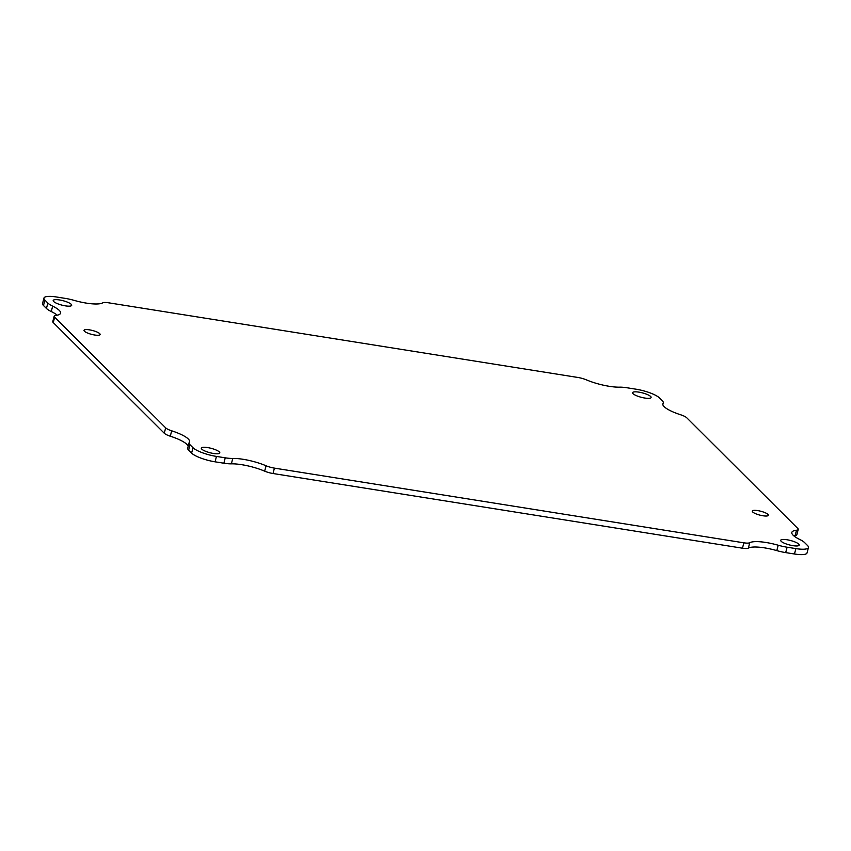 <?xml version="1.0" encoding="UTF-8"?>
<svg xmlns="http://www.w3.org/2000/svg" width="851" height="851" viewBox="0 0 851 851"><rect width="100%" height="100%" fill="white"/><g stroke="black" fill="none" stroke-linecap="round" stroke-linejoin="round"><path stroke-width="1.28" d="M65.41 305.86A9.552 2.276 -165.4 0 1 53.198 300.499A9.552 2.276 -165.4 0 1 63.027 300.701A9.552 2.276 -165.4 0 1 71.697 305.318A9.552 2.276 -165.4 0 1 65.41 305.86M762.922 515.759A8.329 1.989 -165.4 0 1 752.273 511.079A8.329 1.989 -165.4 0 1 760.837 511.26A8.329 1.989 -165.4 0 1 768.4 515.28A8.329 1.989 -165.4 0 1 762.922 515.759M94.652 335.007A8.329 1.989 -165.4 0 1 84.004 330.326A8.329 1.989 -165.4 0 1 92.568 330.507A8.329 1.989 -165.4 0 1 100.131 334.528A8.329 1.989 -165.4 0 1 94.652 335.007M792.919 545.661A9.552 2.276 -165.4 0 1 780.707 540.3A9.552 2.276 -165.4 0 1 790.526 540.502A9.552 2.276 -165.4 0 1 799.206 545.119A9.552 2.276 -165.4 0 1 792.919 545.661M644.813 398.045A9.552 2.276 -165.4 0 1 632.601 392.683A9.552 2.276 -165.4 0 1 642.431 392.885A9.552 2.276 -165.4 0 1 651.1 397.502A9.552 2.276 -165.4 0 1 644.813 398.045M213.516 453.477A9.552 2.276 -165.4 0 1 201.304 448.115A9.552 2.276 -165.4 0 1 211.122 448.317A9.552 2.276 -165.4 0 1 219.792 452.934A9.552 2.276 -165.4 0 1 213.516 453.477M680.704 414.799A26.296 6.276 -165.4 0 1 662.823 403.842A26.296 6.276 -165.4 0 1 663.11 403.268A19.116 4.563 14.6 0 0 663.312 402.863A19.116 4.563 14.6 0 0 662.376 400.832L659.408 397.885A19.116 4.563 14.6 0 0 635.931 389.184L627.155 387.79A19.116 4.563 14.6 0 0 619.624 387.162A26.296 6.276 -165.4 0 1 586.328 379.833A9.552 2.276 14.6 0 0 577.989 377.482L108.534 302.796A9.552 2.276 14.6 0 0 102.652 302.882A26.296 6.276 -165.4 0 1 74.207 300.392A19.116 4.563 14.6 0 0 65.304 298.393L56.528 296.999A19.116 4.563 14.6 0 0 43.954 298.084A19.116 4.563 14.6 0 0 44.89 300.105L47.847 303.062A19.116 4.563 14.6 0 0 52.666 306.147A26.296 6.276 -165.4 0 1 60.57 313.179A26.296 6.276 -165.4 0 1 55.889 315.391A9.552 2.276 14.6 0 0 54.187 316.189A9.552 2.276 14.6 0 0 54.655 317.2L165.668 427.84A9.552 2.276 14.6 0 0 171.689 430.819A26.296 6.276 -165.4 0 1 189.582 441.775A26.296 6.276 -165.4 0 1 189.294 442.339A19.116 4.563 14.6 0 0 189.092 442.754A19.116 4.563 14.6 0 0 190.028 444.775L192.996 447.732A19.116 4.563 14.6 0 0 216.473 456.423L225.249 457.827A19.116 4.563 14.6 0 0 232.78 458.444A26.296 6.276 -165.4 0 1 266.076 465.774A9.552 2.276 14.6 0 0 274.416 468.124L743.87 542.821A9.552 2.276 14.6 0 0 749.752 542.725A26.296 6.276 -165.4 0 1 778.197 545.225A19.116 4.563 14.6 0 0 787.101 547.214L795.876 548.608A19.116 4.563 14.6 0 0 808.45 547.523A19.116 4.563 14.6 0 0 807.514 545.502L804.546 542.544A19.116 4.563 14.6 0 0 799.738 539.46A26.296 6.276 -165.4 0 1 791.834 532.428A26.296 6.276 -165.4 0 1 796.515 530.226A9.552 2.276 14.6 0 0 798.217 529.418A9.552 2.276 14.6 0 0 797.738 528.407L686.736 417.767A9.552 2.276 14.6 0 0 680.704 414.799M796.515 530.226L795.111 535.609A9.552 2.276 14.6 0 0 796.813 534.811L798.217 529.418M795.111 535.609A26.296 6.276 14.6 0 0 793.77 535.811M778.197 545.225L776.793 550.608A19.116 4.563 14.6 0 0 785.696 552.607L794.472 554.001A19.116 4.563 14.6 0 0 807.046 552.916L808.45 547.523M776.793 550.608A26.296 6.276 14.6 0 0 748.348 548.118L749.752 542.725M266.076 465.774L264.672 471.167A9.552 2.276 14.6 0 0 273.011 473.518L742.466 548.204A9.552 2.276 14.6 0 0 748.348 548.118M264.672 471.167A26.296 6.276 14.6 0 0 231.376 463.838L232.78 458.444M189.092 442.754L187.688 448.137A19.116 4.563 14.6 0 0 188.624 450.168L191.592 453.115A19.116 4.563 14.6 0 0 215.069 461.816L223.845 463.21A19.116 4.563 14.6 0 0 231.376 463.838M188.167 446.307A26.296 6.276 14.6 0 0 170.296 436.201L171.689 430.819M54.187 316.189L52.783 321.582A9.552 2.276 14.6 0 0 53.262 322.593L164.264 433.233A9.552 2.276 14.6 0 0 170.296 436.201M57.23 315.189A26.296 6.276 14.6 0 0 51.262 311.54L52.666 306.147M43.954 298.084L42.55 303.477A19.116 4.563 14.6 0 0 43.486 305.498L46.454 308.456A19.116 4.563 14.6 0 0 51.262 311.54M663.11 403.268L662.791 404.48M795.876 548.608L794.472 554.001M787.101 547.214L785.696 552.607M743.87 542.821L742.466 548.204M274.416 468.124L273.011 473.518M225.249 457.827L223.845 463.21M216.473 456.423L215.069 461.816M192.996 447.732L191.592 453.115M190.028 444.775L188.624 450.168M165.668 427.84L164.264 433.233M54.655 317.2L53.262 322.593M47.847 303.062L46.454 308.456M44.89 300.105L43.486 305.498M662.833 404.693L663.312 402.863"/></g></svg>
